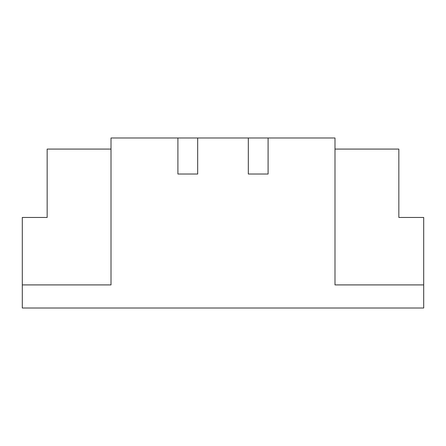 <?xml version="1.0" encoding="UTF-8"?>
<svg xmlns="http://www.w3.org/2000/svg" width="446" height="446" viewBox="0 0 446 446"><rect width="100%" height="100%" fill="white"/><g stroke="black" fill="none" stroke-linecap="round" stroke-linejoin="round"><path stroke-width="0.67" d="M111.009 149.075L47.159 149.075L47.159 217.458L22.3 217.458L22.3 308.013L423.7 308.013L423.7 284.91L334.991 284.91L334.991 137.987L268.091 137.987L268.091 174.024L248.316 174.024L268.091 174.024M22.3 284.91L111.009 284.91L111.009 137.987L248.316 137.987L248.316 174.024M197.684 137.987L197.684 174.024L177.909 174.024L197.684 174.024M177.909 137.987L177.909 174.024M248.316 137.987L268.091 137.987M334.991 149.075L398.841 149.075L398.841 217.458L423.7 217.458L423.7 284.91"/></g></svg>

